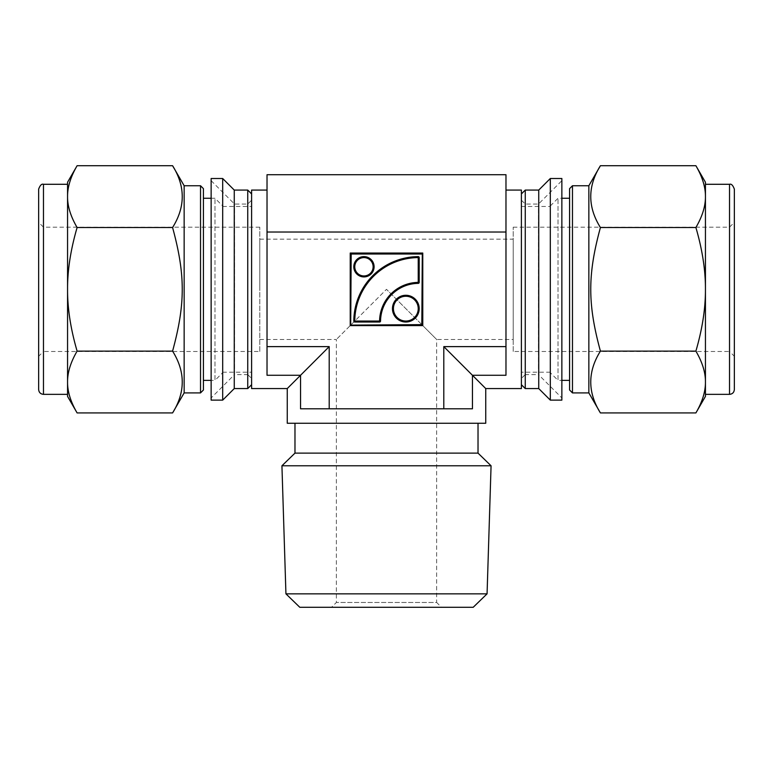 <?xml version="1.0" encoding="UTF-8"?>
<svg xmlns="http://www.w3.org/2000/svg" width="773" height="773" viewBox="0 0 773 773"><rect width="100%" height="100%" fill="white"/><g stroke="black" fill="none" stroke-linecap="round" stroke-linejoin="round"><path stroke-width="0.58" stroke-dasharray="3.87 2.9" d="M695.893 412.927C702.097 402.279 705.276 392.365 705.44 383.166L705.44 380.896C705.276 371.697 702.097 361.774 695.893 351.126L600.418 351.126C587.538 371.726 587.538 392.326 600.418 412.927M695.893 351.126C702.097 329.829 705.276 309.983 705.44 291.595L705.44 287.044C705.276 268.656 702.097 248.809 695.893 227.513L600.418 227.513C587.538 274.782 587.538 303.857 600.418 351.126M600.418 165.712C587.538 186.312 587.538 206.913 600.418 227.513M695.893 227.513C702.097 216.865 705.276 206.942 705.44 197.743L705.44 195.472C705.276 186.274 702.097 176.36 695.893 165.712M561.865 400.124L561.865 178.515M561.865 397.96L561.865 180.679L561.865 397.96L538.501 374.596L538.501 204.043L538.501 374.596L525.254 374.596L525.254 204.043L525.254 374.596L521.398 378.451L521.398 200.188L521.398 378.451M705.44 287.044L705.44 197.743M705.44 380.896L705.44 291.595M705.44 195.472L705.44 182.244M705.44 396.394L705.44 383.166M705.44 394.346L705.44 184.293L705.44 394.346M550.308 400.124L550.308 178.515M538.742 388.568L538.742 190.071M525.254 388.568L525.254 190.071M521.398 384.712L521.398 193.926L521.398 384.712M550.308 372.663L550.308 205.976L550.308 372.663L558.009 380.374L558.009 198.265L558.009 380.374L561.865 380.374M550.308 372.19L550.308 206.459L550.308 372.19L521.398 372.19L521.398 206.459L521.398 372.19M513.204 351.473L513.204 227.175L513.204 351.473L729.528 351.473L729.528 227.175L729.528 351.473L734.35 356.285L734.35 222.353L734.35 389.524M588.852 392.906L588.852 185.742M569.585 390.007L569.585 188.631M569.585 380.374L569.585 198.265L569.585 380.374M172.582 412.927C185.462 392.326 185.462 371.726 172.582 351.126C185.462 303.857 185.462 274.782 172.582 227.513C185.462 206.913 185.462 186.312 172.582 165.712M77.107 165.712C70.903 176.36 67.724 186.274 67.56 195.472L67.56 197.743C67.724 206.942 70.903 216.865 77.107 227.513C70.903 248.809 67.724 268.656 67.56 287.044L67.56 291.595C67.724 309.983 70.903 329.829 77.107 351.126C70.903 361.774 67.724 371.697 67.56 380.896L67.56 383.166C67.724 392.365 70.903 402.279 77.107 412.927M77.107 351.126L172.582 351.126M77.107 227.513L172.582 227.513M211.135 400.124L211.135 178.515M211.135 397.96L211.135 180.679L211.135 397.96L234.499 374.596L234.499 204.043L234.499 374.596L247.746 374.596L247.746 204.043L247.746 374.596L251.602 378.451L251.602 200.188L251.602 378.451M67.56 195.472L67.56 182.244M67.56 287.044L67.56 197.743M67.56 380.896L67.56 291.595M67.56 396.394L67.56 383.166M67.56 394.346L67.56 184.293L67.56 394.346M222.692 400.124L222.692 178.515M234.258 388.568L234.258 190.071M247.746 388.568L247.746 190.071M251.602 384.712L251.602 193.926L251.602 384.712M222.692 372.663L222.692 205.976L222.692 372.663L214.991 380.374L214.991 198.265L214.991 380.374L211.135 380.374M222.692 372.19L222.692 206.459L222.692 372.19L251.602 372.19L251.602 206.459L251.602 372.19M259.796 351.473L259.796 227.175L259.796 351.473L43.472 351.473L43.472 227.175L43.472 351.473L38.65 356.285L38.65 222.353L38.65 389.524M184.148 392.906L184.148 185.742M203.415 390.007L203.415 188.631M203.415 380.374L203.415 198.265L203.415 380.374M441.47 607.288L331.53 607.288L441.47 607.288L436.648 602.476L336.352 602.476L436.648 602.476L436.648 339.473L422.3 325.114L422.3 253.525L350.7 253.525L350.7 325.114L336.352 339.473L386.5 289.324L351.184 324.631M421.816 324.631L386.5 289.324L436.648 339.473L513.204 339.473L513.204 239.166L513.204 339.473M299.798 607.288L473.202 607.288M281.932 465.781L491.068 465.781M294.977 453.123L478.023 453.123M285.933 593.848L487.067 593.848M294.977 423.256L478.023 423.256L294.977 423.256M259.796 289.324L259.796 239.166L259.796 289.324M418.715 308.649A12.89 12.89 0 0 1 405.825 321.539A12.89 12.89 0 0 1 392.945 308.649M380.055 321.056L354.768 321.539L354.285 321.046A64.43 64.43 0 0 1 418.232 257.109L418.241 282.879M373.61 266.772A9.663 9.663 0 0 1 363.948 276.434A9.663 9.663 0 0 1 354.285 266.772A9.663 9.663 0 0 1 363.948 257.1A9.663 9.663 0 0 1 373.61 266.772M350.7 325.114L422.3 325.114M267.023 346.623L329.201 346.623L300.552 375.272L267.023 375.272L267.023 174.717M505.977 174.717L505.977 375.272L505.977 190.071L505.977 346.623L443.799 346.623L485.744 388.568M521.398 190.071L521.398 388.568M251.602 388.568L251.602 190.071M287.256 388.568L300.552 375.272L300.552 408.801L472.448 408.801L300.552 408.801L472.448 408.801L472.448 375.272L505.977 375.272L505.977 346.623M443.799 346.623L443.799 408.801M485.744 423.256L287.256 423.256M329.201 346.623L329.201 408.801M505.977 232.016L267.023 232.016M729.528 394.346L729.528 184.293M572.474 392.906L572.474 185.742M43.472 394.346L43.472 184.293M200.526 392.906L200.526 185.742M521.398 200.188L525.254 204.043L538.501 204.043L561.865 180.679M521.398 206.459L550.308 206.459M513.204 227.175L729.528 227.175L734.35 222.353M550.308 205.976L558.009 198.265L561.865 198.265M211.135 180.679L234.499 204.043L247.746 204.043L251.602 200.188M222.692 206.459L251.602 206.459M259.796 227.175L43.472 227.175L38.65 222.353M211.135 198.265L214.991 198.265L222.692 205.976M259.796 339.473L336.352 339.473L336.352 602.476L331.53 607.288M259.796 239.166L513.204 239.166"/><path stroke-width="1.16" d="M600.418 412.927C587.538 392.326 587.538 371.726 600.418 351.126C587.538 303.857 587.538 274.782 600.418 227.513C587.538 206.913 587.538 186.312 600.418 165.712L695.893 165.712C702.097 176.36 705.276 186.274 705.44 195.472L705.44 197.743C705.276 206.942 702.097 216.865 695.893 227.513C702.097 248.809 705.276 268.656 705.44 287.044L705.44 291.595C705.276 309.983 702.097 329.829 695.893 351.126C702.097 361.774 705.276 371.697 705.44 380.896L705.44 383.166C705.276 392.365 702.097 402.279 695.893 412.927L600.418 412.927L588.852 392.906L588.852 185.742L600.418 165.712M695.893 351.126L600.418 351.126M695.893 227.513L600.418 227.513M561.865 178.515L561.865 400.124L550.308 400.124L550.308 178.515L561.865 178.515M695.893 165.712L705.44 182.244L705.44 195.472M705.44 383.166L705.44 396.394L695.893 412.927M705.44 197.743L705.44 287.044M705.44 291.595L705.44 380.896M521.398 193.926L525.254 190.071L538.742 190.071L538.742 388.568L550.308 400.124M525.254 190.071L525.254 388.568L538.742 388.568M521.398 384.712L525.254 388.568M705.44 184.293L729.528 184.293C731.306 183.655 732.91 185.259 734.35 189.114L734.35 356.285M734.35 189.114L734.35 389.524C734.06 392.452 732.456 394.066 729.528 394.346L705.44 394.346M588.852 185.742L572.474 185.742L572.474 392.906L588.852 392.906M572.474 185.742L569.585 188.631L569.585 390.007L572.474 392.906M561.865 380.374L569.585 380.374M77.107 412.927C70.903 402.279 67.724 392.365 67.56 383.166L67.56 396.394L77.107 412.927L172.582 412.927C185.462 392.326 185.462 371.726 172.582 351.126C185.462 303.857 185.462 274.782 172.582 227.513C185.462 206.913 185.462 186.312 172.582 165.712L77.107 165.712C70.903 176.36 67.724 186.274 67.56 195.472L67.56 287.044C67.724 268.656 70.903 248.809 77.107 227.513C70.903 216.865 67.724 206.942 67.56 197.743M77.107 227.513L172.582 227.513M67.56 383.166L67.56 380.896C67.724 371.697 70.903 361.774 77.107 351.126C70.903 329.829 67.724 309.983 67.56 291.595L67.56 287.044M77.107 351.126L172.582 351.126M211.135 178.515L211.135 400.124L222.692 400.124L222.692 178.515L211.135 178.515M77.107 165.712L67.56 182.244L67.56 195.472M67.56 291.595L67.56 380.896M222.692 178.515L234.258 190.071L234.258 388.568L222.692 400.124M234.258 190.071L247.746 190.071L247.746 388.568L234.258 388.568M251.602 384.712L247.746 388.568M67.56 394.346L43.472 394.346L43.472 184.293C41.694 183.655 40.09 185.259 38.65 189.114L38.65 356.285M38.65 189.114L38.65 389.524C38.94 392.452 40.544 394.066 43.472 394.346M172.582 165.712L184.148 185.742L184.148 392.906L172.582 412.927M184.148 185.742L200.526 185.742L200.526 392.906L184.148 392.906M200.526 185.742L203.415 188.631L203.415 390.007L200.526 392.906M211.135 380.374L203.415 380.374M422.3 325.114L421.816 324.631L422.3 325.114L350.227 325.597L422.773 325.597L422.3 253.525L421.816 324.631L350.7 325.114L350.7 253.525L422.773 253.042L350.227 253.042L351.184 254.008L421.816 254.008M285.933 593.848L487.067 593.848L473.202 607.288L299.798 607.288L285.933 593.848L281.932 465.781L294.977 453.123L294.977 423.256M478.023 423.256L478.023 453.123L491.068 465.781L281.932 465.781M478.023 453.123L294.977 453.123M392.945 308.649A12.89 12.89 0 0 1 405.825 295.759A12.89 12.89 0 0 1 418.715 308.649A12.89 12.89 0 0 0 405.825 295.759A12.89 12.89 0 0 0 392.945 308.649A12.89 12.89 0 0 0 405.825 321.539A12.89 12.89 0 0 0 418.715 308.649M418.251 283.362L418.241 282.879A38.66 38.66 0 0 0 380.055 321.056A38.66 38.66 0 0 1 418.241 282.879L418.232 257.109A64.43 64.43 0 0 0 354.285 321.046L354.768 321.539L380.538 321.066A38.177 38.177 0 0 1 418.251 283.362A0.966 0.966 0 0 0 419.198 282.396L419.198 257.583A0.966 0.966 0 0 0 418.232 256.626A64.913 64.913 0 0 0 353.802 321.046A0.966 0.966 0 0 0 354.768 322.022L379.582 322.022A0.966 0.966 0 0 0 380.538 321.066M354.285 266.772A9.663 9.663 0 0 0 363.948 276.434A9.663 9.663 0 0 0 373.61 266.772A9.663 9.663 0 0 0 363.948 257.1A9.663 9.663 0 0 0 354.285 266.772M351.184 254.008L350.7 325.114M505.977 346.623L443.799 346.623L443.799 408.801L472.448 408.801L472.448 375.272L505.977 375.272L505.977 232.016L267.023 232.016L267.023 375.272L300.552 375.272L287.256 388.568L251.602 388.568L251.602 190.071L267.023 190.071M329.201 346.623L329.201 408.801L300.552 408.801L300.552 375.272L329.201 346.623L267.023 346.623M329.201 408.801L443.799 408.801M443.799 346.623L485.744 388.568L485.744 423.256L287.256 423.256L287.256 388.568M485.744 388.568L521.398 388.568L521.398 190.071L505.977 190.071M505.977 232.016L505.977 174.717L267.023 174.717L267.023 232.016M729.528 184.293L729.528 394.346M392.462 308.649A13.373 13.373 0 0 0 412.511 320.225A13.373 13.373 0 0 0 412.511 297.074A13.373 13.373 0 0 0 392.462 308.649M353.802 266.772A10.146 10.146 0 0 0 369.021 275.555A10.146 10.146 0 0 0 369.021 257.979A10.146 10.146 0 0 0 353.802 266.772M393.428 308.649A12.407 12.407 0 0 1 412.028 297.905A12.407 12.407 0 0 1 412.028 319.394A12.407 12.407 0 0 1 393.428 308.649M379.582 322.022L379.582 321.056L353.802 321.046M418.232 256.626L418.232 282.396L419.198 282.396M419.198 257.583L418.232 257.583A63.946 63.946 0 0 0 354.768 321.056L354.768 322.022M380.055 321.056L379.582 321.056A39.143 39.143 0 0 1 418.232 282.396L418.241 282.879M354.768 266.772A9.179 9.179 0 0 1 368.537 258.82A9.179 9.179 0 0 1 368.537 274.724A9.179 9.179 0 0 1 354.768 266.772M422.773 325.597L422.773 253.042M350.227 253.042L350.227 325.597M538.742 190.071L550.308 178.515M561.865 198.265L569.585 198.265M251.602 193.926L247.746 190.071M43.472 184.293L67.56 184.293M203.415 198.265L211.135 198.265M487.067 593.848L491.068 465.781"/></g></svg>
